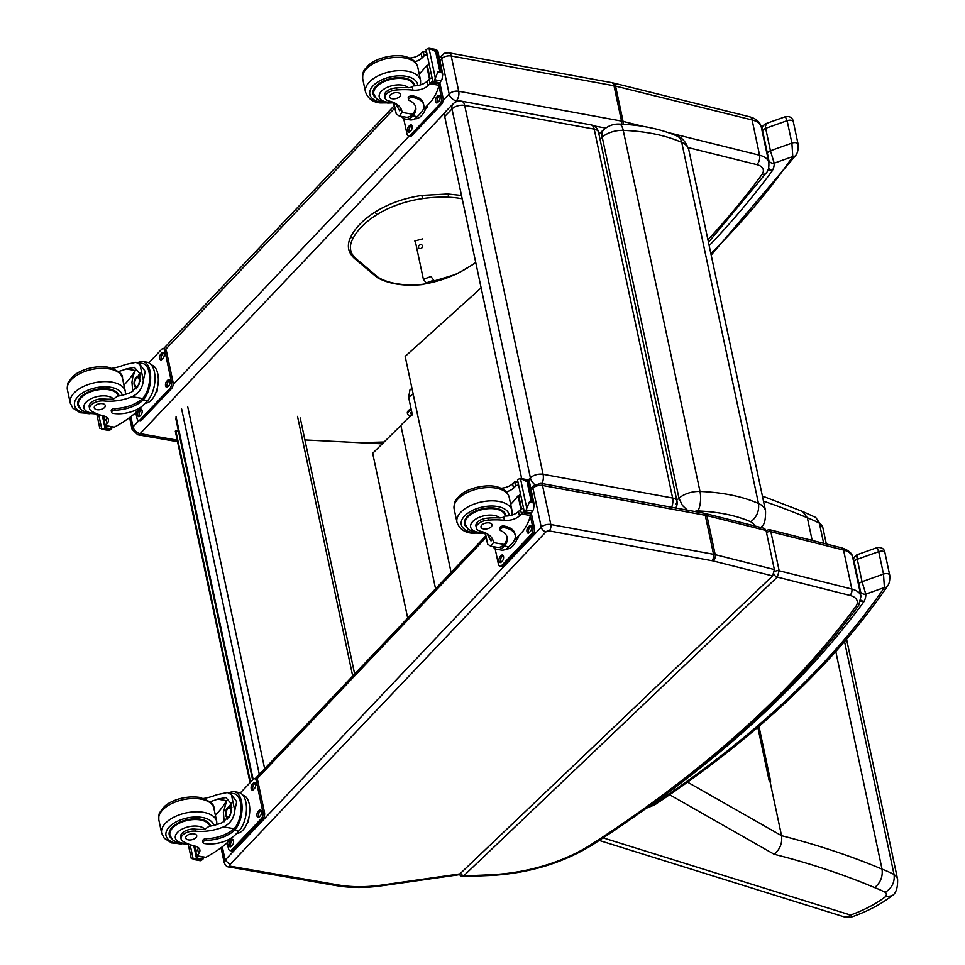 <?xml version="1.0" encoding="UTF-8"?>
<svg xmlns="http://www.w3.org/2000/svg" width="965" height="965" viewBox="0 0 965 965"><rect width="100%" height="100%" fill="white"/><g stroke="black" fill="none" stroke-linecap="round" stroke-linejoin="round"><path stroke-width="1.45" d="M599.241 840.455L843.868 916.75A14.065 8.745 -72.7 0 0 850.539 915.037L603.173 837.885M843.868 916.75A14.065 14.065 0 0 0 852.783 916.569A14.065 2.967 -109.7 0 1 850.539 915.037A90.119 47.309 -12 0 0 885.146 896.919L891.962 895.773C895.966 893.481 897.836 887.981 897.595 879.272A22.388 11.749 168 0 0 894.048 874.531A161.674 84.872 168 0 0 882.034 869.127A811.939 426.228 168 0 0 781.541 835.69L687.575 782.181M411.971 388.376L409.968 389.872L408.629 397.291L412.357 414.854A89.13 46.79 168 0 0 400.861 425.456L372.683 453.297L407.713 618.095M757.802 727.308L769.129 780.589L769.925 781.047A811.939 426.228 -12 0 1 770.625 781.216L758.948 726.319M769.925 781.047L781.541 835.69C782.458 843.241 779.985 849.441 774.147 854.266A797.874 418.846 -12 0 1 874.616 887.595C880.49 882.794 882.963 876.642 882.034 869.127L835.799 651.58M874.616 887.595A147.609 77.489 -12 0 1 885.267 892.336C891.998 887.957 894.929 882.022 894.048 874.531L844.544 641.641M763.484 501.137A811.939 426.228 -12 0 1 807.355 517.795L802.615 511.462L815.739 517.457L819.369 523.187L823.652 543.307M435.565 588.759L400.861 425.456M815.739 517.457L822.916 527.939A22.388 11.749 -12 0 0 819.369 523.187A161.674 84.872 -12 0 0 807.355 517.795L812.168 540.412M411.295 409.872A6.236 3.269 168 0 0 407.544 413.889A6.236 3.269 168 0 0 409.256 415.589A6.236 3.269 168 0 0 409.329 415.613M410.873 416.012A6.092 3.197 -12 0 1 409.389 415.638A6.092 3.197 -12 0 1 411.343 410.077M407.507 413.454A6.236 3.269 -12 0 1 407.363 413.056A6.236 3.269 -12 0 1 408.243 410.8A6.236 3.269 -12 0 1 411.126 409.039M411.09 408.87A5.645 2.967 168 0 0 408.629 410.402A5.645 2.967 168 0 0 408.448 410.595M760.818 527.469A14.065 10.338 -144 0 0 762.048 526.142L762.048 526.142C764.509 524.538 765.679 519.447 765.547 510.859A28.287 14.849 168 0 0 758.478 503.465C759.395 510.968 756.813 517.083 750.734 521.788A14.222 7.467 -12 0 1 754.196 527.517M677.08 136.065A14.065 9.698 114 0 1 677.165 136.101A14.065 9.698 114 0 1 681.724 142.362L758.478 503.465C742.157 496.372 722.652 492.367 699.987 491.45A18.697 9.819 168 0 0 678.974 498.242L682.4 505.407L687.309 510.135M694.667 511.486A4.632 2.425 -12 0 1 697.9 510.943A14.065 5.175 92.1 0 0 699.987 491.45L623.233 130.359A14.065 5.175 -87.9 0 0 619.192 124.075C613.788 123.822 608.734 125.583 604.018 129.382A14.065 8.878 47.9 0 0 604.018 129.382A14.065 8.878 47.9 0 0 602.22 137.139A18.697 9.819 -12 0 1 623.233 130.359C645.899 131.264 665.404 135.269 681.724 142.362A28.287 14.849 -12 0 1 688.793 149.768L765.547 510.859M619.192 124.075A14.065 5.175 -87.9 0 0 619.18 124.075C641.206 124.895 660.53 128.9 677.165 136.101A14.065 9.698 114 0 1 677.189 136.113C682.171 137.525 686.031 142.072 688.793 149.768M451.089 572.414L405.167 356.399L481.137 287.896M382.261 443.828L304.904 439.931M178.392 430.752L175.304 431.162L250.044 782.712M250.526 782.193L175.763 430.523M671.64 507.264A9.373 4.921 -79.6 0 0 672.629 498.024A9.373 4.921 -12 0 1 676.948 501.064L598.529 132.157A9.373 4.921 168 0 0 594.211 129.117A9.373 4.921 -79.6 0 0 591.05 124.883L461.511 101.18A9.373 4.921 100.4 0 1 464.684 105.414A9.373 4.921 168 0 0 451.982 108.961L530.388 477.868A9.373 4.921 -12 0 1 543.09 474.31A9.373 4.921 100.4 0 1 542.113 483.562M675.705 508.012A9.373 9.373 0 0 0 676.948 501.064L676.948 501.064A9.373 4.921 -12 0 1 675.621 504.454M528.374 479.943L530.388 477.868A9.373 6.285 44.2 0 0 534.743 484.599M461.511 101.18A9.373 9.373 0 0 0 453.104 103.87A9.373 6.285 44.2 0 0 451.982 108.961L444.696 116.451L521.691 478.664M453.104 103.87L445.818 111.349A9.373 6.285 44.2 0 0 444.696 116.451M415.215 240.852L423.382 279.247L430.945 276.569L433.768 280.236L426.204 282.914L423.382 279.247M420.909 248.512A2.195 1.809 142.4 0 1 419.413 245.243A2.195 1.809 142.4 0 1 422.26 245.339A2.195 1.809 142.4 0 1 420.909 248.512M369.269 443.176L369.535 442.392L365.385 442.983M177.21 440.149L140.13 433.647C136.451 432.742 134.087 430.474 133.049 426.856A7.032 3.691 168 0 0 132.096 429.341L129.6 417.568M222.312 846.812L225.135 860.092L229.923 864.676A2.34 1.23 168 0 0 230.707 866.268L338.04 884.929A89.094 46.766 168 0 0 381.73 885.086L381.561 885.822L458.134 874.881L459.883 873.916L772.603 575.924L774.364 569.555L766.065 530.509L764.521 528.41L703.666 513.127A4.692 2.461 -79.6 0 1 705.246 515.25A23.45 12.304 -12 0 1 706.899 515.612A4.692 2.726 -75.9 0 0 705.294 513.489M460.607 873.228A3.522 2.28 46.4 0 0 463.755 875.81L777.283 577.094A3.522 2.28 -133.6 0 1 773.894 573.934M849.912 595.405A18.757 9.843 -12 0 1 855.714 606.635A4.692 3.438 36.4 0 0 858.669 605.513L860.985 596.322A23.45 12.304 168 0 0 851.842 589.072L779.165 570.761L770.866 531.727L843.543 550.038L851.842 589.072A4.692 2.726 -75.9 0 1 849.912 595.405L777.283 577.094L779.165 570.761A3.522 1.846 168 0 0 774.437 571.775M766.487 532.499A3.522 1.846 168 0 1 770.866 531.727L769.189 529.58M459.207 874.447L461.439 876.389L463.755 875.81A583.234 306.17 -12 0 0 493.489 874.604A4.692 1.134 86.8 0 1 492.91 875.388C530.702 872.83 564.103 862.517 593.101 844.435C706.633 770.963 795.148 691.314 858.669 605.513M112.254 368.268A32.689 17.165 168 0 0 125.233 364.565L135.969 362.321L139.985 364.553L145.281 371.513L143.339 380.306L139.985 364.553M143.339 380.306C142.579 388.051 138.815 393.515 132.06 396.699A32.689 17.165 -12 0 1 104.148 400.97L103.713 398.943A10.338 5.428 -12 0 0 93.424 400.982A10.338 5.428 -12 0 0 89.214 406.723L89.636 408.762A10.338 5.428 -12 0 1 93.858 403.008A10.338 5.428 -12 0 1 104.148 400.97M95.704 413.297A15.754 8.275 -12 0 1 84.968 403.575A15.754 8.275 -12 0 1 107.308 396.157A15.754 8.275 -12 0 1 113.496 399.028L117.621 396.12A32.689 17.165 168 0 0 131.131 392.333L138.948 384.625L140.082 373.877L134.412 367.375L126.162 368.944A32.689 17.165 168 0 1 118.333 371.537M147.368 400.945A21.266 10.989 -80.1 0 0 155.027 378.22A21.266 10.989 -80.1 0 0 147.247 362.273L142.88 361.513A21.266 10.989 99.9 0 1 150.649 376.688A21.266 10.989 99.9 0 1 143.809 399.269L143.459 397.616L142.603 398.533A26.574 13.956 -12 0 1 114.811 408.497A2.943 1.544 -12 0 0 111.24 410.74L111.59 412.381A2.943 1.544 168 0 0 112.977 413.334A23.015 12.087 168 0 0 144.062 404.419L147.368 400.945L142.953 400.173L143.809 399.269M137.983 362.671A21.266 10.989 99.9 0 1 142.88 361.513M140.721 407.254L134.823 413.466A99.684 52.327 -12 0 1 114.353 427.133L104.895 425.987L104.051 422.055A2.207 1.158 168 0 1 104.353 421.271A66.452 34.885 168 0 0 106.21 419.196A12.062 6.333 168 0 0 107.199 417.652M89.636 408.762A10.338 5.428 -12 0 0 91.784 411.247A51.688 27.141 -12 0 0 103.569 415.903A12.062 6.333 -12 0 1 108.418 419.679A12.062 6.333 -12 0 1 107.139 423.563A66.452 34.885 -12 0 1 105.354 425.577A2.34 1.255 97.9 0 1 105.282 425.637L104.353 421.271M111.361 427.121L111.445 429.051A7.901 4.149 168 0 0 110.468 429.751L108.514 430.474L99.805 428.267L96.79 414.094M135.969 362.321L142.543 363.455A19.3 9.976 99.9 0 1 149.587 377.158A19.3 9.976 99.9 0 1 143.459 397.616M142.953 400.173A26.574 13.956 168 0 1 115.161 410.137A2.943 1.544 168 0 0 111.59 412.381M123.93 385.083A126.005 66.151 168 0 0 135.233 370.512L126.162 368.944M132.736 391.549L131.964 382.2L132.82 376.893L135.233 370.512M136.125 388.931A14.053 7.262 99.9 0 1 136.017 387.484M137.886 376.676A14.053 7.262 99.9 0 1 139.865 372.997M110.468 429.751L104.558 428.725L101.844 429.316L98.683 414.48M157.995 374.951L158.32 378.714M157.428 387.532L156.993 391.826L155.594 393.298M156.993 391.826L156.221 391.694M104.558 428.725A7.901 4.149 168 0 0 104.98 427.929L102.362 415.601M111.699 428.677L104.98 427.929M151.457 365.011A19.3 9.976 99.9 0 1 158.332 379.631A19.3 9.976 99.9 0 1 151.384 400.065A19.3 9.976 99.9 0 1 145.329 403.081M148.839 362.804L161.625 349.33A4.692 2.425 99.9 0 1 163.254 348.618L164.846 348.884A4.692 2.425 99.9 0 1 166.414 351.007L173.061 382.237A4.692 2.425 99.9 0 1 171.505 388.642L141.771 419.956A4.692 2.425 99.9 0 1 140.142 420.668L138.562 420.39A4.692 2.425 99.9 0 1 136.982 418.279L135.751 412.489M163.254 348.618A4.692 2.425 99.9 0 1 164.834 350.729L171.468 381.959A4.692 2.425 99.9 0 1 169.924 388.364L140.19 419.679A4.692 2.425 99.9 0 1 138.562 420.39M166.619 381.392L167.814 380.138A3.221 1.665 99.9 0 1 168.935 379.643A3.221 1.665 99.9 0 1 170.117 382.068A3.221 1.665 99.9 0 1 168.947 385.505L167.765 386.76A3.221 1.665 99.9 0 1 166.643 387.255A3.221 1.665 99.9 0 1 165.461 384.842A3.221 1.665 99.9 0 1 166.619 381.392L168.2 381.67L169.394 380.415A3.221 1.665 99.9 0 1 169.659 380.174M160.817 354.071L161.999 352.816A3.221 1.665 99.9 0 1 163.121 352.322A3.221 1.665 99.9 0 1 164.303 354.734A3.221 1.665 99.9 0 1 163.145 358.184L161.951 359.438A3.221 1.665 99.9 0 1 160.829 359.921A3.221 1.665 99.9 0 1 159.647 357.508A3.221 1.665 99.9 0 1 160.817 354.071L162.397 354.336L163.58 353.094A3.221 1.665 99.9 0 1 163.845 352.852M138.671 410.825L139.865 409.57A3.221 1.665 99.9 0 1 140.987 409.076A3.221 1.665 99.9 0 1 142.169 411.5A3.221 1.665 99.9 0 1 140.999 414.938L139.816 416.192A3.221 1.665 99.9 0 1 138.695 416.687A3.221 1.665 99.9 0 1 137.513 414.274A3.221 1.665 99.9 0 1 138.671 410.825L140.251 411.102L141.445 409.848A3.221 1.665 99.9 0 1 141.71 409.606M167.5 387.001A3.221 1.665 99.9 0 1 168.2 381.67M161.686 359.668A3.221 1.665 99.9 0 1 162.397 354.336M139.551 416.434A3.221 1.665 99.9 0 1 140.251 411.102M138.984 378.702A4.427 2.292 -80.1 0 0 137.85 377.737A4.427 2.292 -80.1 0 0 136.306 378.413A4.427 2.292 -80.1 0 0 134.714 383.141A4.427 2.292 -80.1 0 0 136.33 386.458A4.427 2.292 -80.1 0 0 137.73 385.94M135.932 378.051A4.801 2.473 -80.1 0 0 134.34 384.589A4.801 2.473 -80.1 0 0 137.597 386.072A4.801 2.473 -80.1 0 0 138.912 378.533A4.801 2.473 -80.1 0 0 135.932 378.051M135.872 377.785A5.127 2.654 -80.1 0 0 134.509 385.795A5.127 2.654 -80.1 0 0 138.116 385.783A5.127 2.654 -80.1 0 0 139.298 378.98A5.127 2.654 -80.1 0 0 135.908 377.749A5.127 2.654 -80.1 0 0 135.872 377.785M140.034 381.175A5.488 2.835 -80.1 0 0 138.031 376.688A5.488 2.835 -80.1 0 0 136.149 377.496A5.488 2.835 -80.1 0 0 136.125 377.532A5.488 2.835 -80.1 0 0 136.029 377.629M134.581 385.952A5.488 2.835 -80.1 0 0 134.654 386.121A5.488 2.835 -80.1 0 0 136.149 387.508A5.488 2.835 -80.1 0 0 137.585 387.098M119.045 395.879A21.097 11.073 168 0 0 109.117 389.028A21.097 11.073 168 0 0 87.2 392.526A21.097 11.073 168 0 0 77.767 404.685A21.097 11.073 168 0 0 79.926 408.243M113.496 399.028A32.689 17.165 -12 0 1 103.713 398.943M96.91 409.691A5.621 2.955 168 0 0 102.76 408.762A5.621 2.955 168 0 0 105.269 405.517A5.621 2.955 168 0 0 99.154 403.792A5.621 2.955 168 0 0 94.256 407.857A5.621 2.955 168 0 0 96.91 409.691M384.939 97.803L384.504 95.764A10.338 5.428 -12 0 1 396.47 87.912L396.905 89.95A10.338 5.428 -12 0 0 384.939 97.803A10.338 5.428 -12 0 0 389.016 100.999A32.689 17.165 -12 0 1 401.874 111.144A32.689 17.165 -12 0 1 402.055 112.398L399.353 116.041L396.265 113.967L393.515 102.941M393.901 102.881L396.265 113.967M401.126 108.973L399.594 110.746L395.626 103.557M415.529 106.512A26.574 13.956 -12 0 1 412.598 114.232L411.802 115.04L412.151 116.693A21.266 10.989 99.9 0 1 405.577 119.117L409.944 119.877A21.266 10.989 -80.1 0 0 417.35 116.632L420.656 113.158A23.015 12.087 168 0 0 423.756 104.992A23.015 12.087 168 0 0 412.923 97.489A2.943 1.544 168 0 0 409.86 97.972A2.943 1.544 168 0 0 408.545 99.672A2.943 1.544 168 0 0 409.269 100.432A26.574 13.956 168 0 1 415.746 107.32A26.574 13.956 168 0 1 412.948 115.872L417.35 116.632M412.151 116.693L412.948 115.872M405.577 119.117A21.266 10.989 99.9 0 1 401.368 116.391M439.027 83.967L438.979 85.294A99.684 52.327 -12 0 1 431.355 101.204L422.875 110.131M409.486 58.057A12.062 6.333 168 0 0 421.162 53.57A66.452 34.885 168 0 0 423.14 51.591A2.34 1.17 101.8 0 1 423.213 51.531L426.156 51.615M426.88 55.005A2.207 1.158 -12 0 0 424.142 55.898L423.213 51.531L426.614 52.617M426.072 49.685A7.901 4.149 -12 0 0 427.061 48.986L429.003 48.262L435.71 49.42L437.615 50.892L435.601 51.483L429.003 48.262L435.348 78.129L434.021 81.784A7.901 4.149 -12 0 1 433.044 82.471L426.072 49.685L433.044 82.471M432.79 82.857L439.509 83.605A7.901 4.149 -12 0 1 439.931 82.809L442.03 79.287L442.766 74.257L437.712 50.47L433.213 50.132M436.482 51.627L440.535 70.686L442.766 74.257M435.348 78.129L437.857 71.965L440.535 70.686M411.802 115.04A19.3 9.976 99.9 0 1 405.915 117.175L399.353 116.041M408.545 99.672L408.195 98.032A2.943 1.544 -12 0 1 409.51 96.331A2.943 1.544 -12 0 1 412.574 95.849A23.015 12.087 -12 0 1 423.406 103.352L423.756 104.992M427.604 65.741L426.627 65.56L429.485 78.985M428.713 63.63A89.359 46.911 -12 0 1 427.423 66.066L430.101 78.672M424.142 55.898A66.452 34.885 -12 0 1 422.091 57.936A12.062 6.333 -12 0 1 414.829 61.7M426.627 65.56A126.005 66.151 -12 0 1 419.232 74.112M427.181 105.607L426.988 107.513L425.589 108.985M426.988 107.513L426.216 107.38M396.905 89.95A51.688 27.141 -12 0 1 412.948 90.131A12.062 6.333 -12 0 0 427.99 85.704A66.452 34.885 -12 0 0 429.98 83.738A2.34 1.255 98.1 0 0 430.04 83.653L432.622 80.855M431.85 78.394A2.207 1.158 -12 0 0 429.111 79.287A66.452 34.885 -12 0 1 427.061 81.325A12.062 6.333 -12 0 1 413.31 85.849L412.296 87.067L412.948 90.131M426.614 106.198A19.3 9.976 99.9 0 1 414.841 118.731M439.859 82.918L443.044 97.923A4.692 2.425 99.9 0 1 441.5 104.329L411.766 135.643A4.692 2.425 99.9 0 1 410.125 136.367L408.545 136.089A4.692 2.425 99.9 0 1 406.977 133.966L403.672 118.43M438.906 85.608L441.463 97.646A4.692 2.425 99.9 0 1 439.919 104.063L410.185 135.365A4.692 2.425 99.9 0 1 408.545 136.089M410.994 130.637L409.799 131.891A3.221 1.665 99.9 0 1 408.678 132.374A3.221 1.665 99.9 0 1 407.507 129.961A3.221 1.665 99.9 0 1 408.665 126.524L409.848 125.269A3.221 1.665 99.9 0 1 410.969 124.775A3.221 1.665 99.9 0 1 412.151 127.187A3.221 1.665 99.9 0 1 410.994 130.637M438.942 101.204L437.76 102.459A3.221 1.665 99.9 0 1 436.626 102.941A3.221 1.665 99.9 0 1 435.456 100.529A3.221 1.665 99.9 0 1 436.614 97.091L437.808 95.837A3.221 1.665 99.9 0 1 438.93 95.342A3.221 1.665 99.9 0 1 440.1 97.755A3.221 1.665 99.9 0 1 438.942 101.204M409.546 132.121A3.221 1.665 99.9 0 1 410.246 126.789L411.44 125.547A3.221 1.665 99.9 0 1 411.693 125.305M437.495 102.688A3.221 1.665 99.9 0 1 438.194 97.356L439.389 96.114A3.221 1.665 99.9 0 1 439.654 95.873M375.228 97.284A21.097 11.073 -12 0 1 373.069 93.726A21.097 11.073 -12 0 1 391.404 78.503A21.097 11.073 -12 0 1 414.347 84.956A21.097 11.073 -12 0 1 414.468 85.861M396.47 87.912A51.688 27.141 -12 0 1 408.485 87.743L412.296 87.067M397.918 92.724A5.621 2.955 168 0 0 392.08 93.653A5.621 2.955 168 0 0 389.558 96.898A5.621 2.955 168 0 0 395.686 98.611A5.621 2.955 168 0 0 400.572 94.558A5.621 2.955 168 0 0 397.918 92.724M203.699 798.465A32.689 17.165 168 0 0 216.679 794.762L227.414 792.506L231.431 794.738L236.715 801.71L234.772 810.491L231.431 794.738M234.772 810.491C234.013 818.236 230.261 823.712 223.506 826.896A32.689 17.165 -12 0 1 195.593 831.167L195.159 829.128A10.338 5.428 -12 0 0 184.87 831.179A10.338 5.428 -12 0 0 180.648 836.92L181.082 838.947A10.338 5.428 -12 0 1 185.304 833.205A10.338 5.428 -12 0 1 195.593 831.167M187.15 843.494A15.754 8.275 -12 0 1 176.402 833.772A15.754 8.275 -12 0 1 198.754 826.354A15.754 8.275 -12 0 1 204.942 829.212L209.055 826.317A32.689 17.165 168 0 0 222.577 822.518L230.382 814.822L231.516 804.074L225.858 797.573L217.608 799.129A32.689 17.165 168 0 1 209.779 801.734M238.801 831.13A21.266 10.989 -80.1 0 0 246.473 808.417A21.266 10.989 -80.1 0 0 238.681 792.47L234.314 791.71A21.266 10.989 99.9 0 1 242.094 806.885A21.266 10.989 99.9 0 1 235.255 829.454L234.905 827.813L234.049 828.73A26.574 13.956 -12 0 1 206.257 838.682A2.943 1.544 -12 0 0 202.686 840.925L203.036 842.566A2.943 1.544 168 0 0 204.423 843.531A23.015 12.087 168 0 0 235.508 834.604L238.801 831.13L234.399 830.37L235.255 829.454M229.429 792.856A21.266 10.989 99.9 0 1 234.314 791.71M232.155 837.439L226.256 843.651A99.684 52.327 -12 0 1 205.798 857.33L196.329 856.184L195.497 852.252A2.207 1.158 168 0 1 195.798 851.468A66.452 34.885 168 0 0 197.656 849.393A12.062 6.333 168 0 0 198.645 847.837M181.082 838.947A10.338 5.428 -12 0 0 183.217 841.444A51.688 27.141 -12 0 0 195.014 846.1A12.062 6.333 -12 0 1 199.864 849.863A12.062 6.333 -12 0 1 198.585 853.76A66.452 34.885 -12 0 1 196.788 855.762A2.34 1.255 97.9 0 1 196.727 855.834L195.798 851.468M202.807 857.306L202.891 859.248A7.901 4.149 168 0 0 201.902 859.936L199.948 860.671L191.251 858.452L188.235 844.291M227.414 792.506L233.976 793.652A19.3 9.976 99.9 0 1 241.033 807.343A19.3 9.976 99.9 0 1 234.905 827.813M234.399 830.37A26.574 13.956 168 0 1 206.607 840.322A2.943 1.544 168 0 0 203.036 842.566M215.376 815.268A126.005 66.151 168 0 0 226.666 800.709L217.608 799.129M224.182 821.746L223.398 812.385L226.666 800.709M227.559 819.116A14.053 7.262 99.9 0 1 227.451 817.669M229.332 806.861A14.053 7.262 99.9 0 1 231.298 803.182M201.902 859.936L196.004 858.91L193.277 859.513L190.129 844.677M249.428 805.148L249.766 808.899M248.874 817.729L248.427 822.023L247.04 823.495M248.427 822.023L247.667 821.891M196.004 858.91A7.901 4.149 168 0 0 196.426 858.126L193.808 845.798M203.133 858.874L196.426 858.126M242.903 795.208A19.3 9.976 99.9 0 1 249.778 809.816A19.3 9.976 99.9 0 1 242.818 830.25A19.3 9.976 99.9 0 1 236.775 833.278M240.273 792.989L253.071 779.527A4.692 2.425 99.9 0 1 254.7 778.803L256.28 779.081A4.692 2.425 99.9 0 1 257.86 781.192L264.494 812.421A4.692 2.425 99.9 0 1 262.95 818.839L233.216 850.141A4.692 2.425 99.9 0 1 231.576 850.865L229.996 850.587A4.692 2.425 99.9 0 1 228.428 848.476L227.185 842.674M254.7 778.803A4.692 2.425 99.9 0 1 256.28 780.926L262.914 812.156A4.692 2.425 99.9 0 1 261.37 818.561L231.636 849.875A4.692 2.425 99.9 0 1 229.996 850.587M258.065 811.589L259.247 810.335A3.221 1.665 99.9 0 1 260.381 809.84A3.221 1.665 99.9 0 1 261.551 812.253A3.221 1.665 99.9 0 1 260.393 815.702L259.199 816.957A3.221 1.665 99.9 0 1 258.077 817.452A3.221 1.665 99.9 0 1 256.907 815.027A3.221 1.665 99.9 0 1 258.065 811.589L259.645 811.867L260.84 810.612A3.221 1.665 99.9 0 1 261.093 810.371M252.251 784.255L253.445 783.013A3.221 1.665 99.9 0 1 254.567 782.519A3.221 1.665 99.9 0 1 255.749 784.931A3.221 1.665 99.9 0 1 254.579 788.381L253.397 789.623A3.221 1.665 99.9 0 1 252.275 790.118A3.221 1.665 99.9 0 1 251.093 787.705A3.221 1.665 99.9 0 1 252.251 784.255L253.831 784.533L255.025 783.278A3.221 1.665 99.9 0 1 255.291 783.049M230.116 841.022L231.298 839.767A3.221 1.665 99.9 0 1 232.42 839.273A3.221 1.665 99.9 0 1 233.602 841.685A3.221 1.665 99.9 0 1 232.444 845.135L231.25 846.389A3.221 1.665 99.9 0 1 230.128 846.884A3.221 1.665 99.9 0 1 228.946 844.459A3.221 1.665 99.9 0 1 230.116 841.022L231.697 841.299L232.879 840.045A3.221 1.665 99.9 0 1 233.144 839.803M258.946 817.186A3.221 1.665 99.9 0 1 259.645 811.867M253.132 789.865A3.221 1.665 99.9 0 1 253.831 784.533M230.985 846.619A3.221 1.665 99.9 0 1 231.697 841.299M230.43 808.899A4.427 2.292 -80.1 0 0 229.296 807.934A4.427 2.292 -80.1 0 0 227.752 808.61A4.427 2.292 -80.1 0 0 226.16 813.338A4.427 2.292 -80.1 0 0 227.776 816.655A4.427 2.292 -80.1 0 0 229.163 816.125M227.378 808.248A4.801 2.473 -80.1 0 0 225.786 814.774A4.801 2.473 -80.1 0 0 229.043 816.257A4.801 2.473 -80.1 0 0 230.358 808.73A4.801 2.473 -80.1 0 0 227.378 808.248M227.318 807.97A5.127 2.654 -80.1 0 0 225.943 815.992A5.127 2.654 -80.1 0 0 229.561 815.98A5.127 2.654 -80.1 0 0 230.744 809.177A5.127 2.654 -80.1 0 0 227.342 807.946A5.127 2.654 -80.1 0 0 227.318 807.97L227.595 807.693A5.488 2.835 -80.1 0 0 227.559 807.717A5.488 2.835 -80.1 0 0 227.475 807.826M226.027 816.149A5.488 2.835 -80.1 0 0 226.1 816.318A5.488 2.835 -80.1 0 0 227.595 817.705A5.488 2.835 -80.1 0 0 229.031 817.295M231.479 811.372A5.488 2.835 -80.1 0 0 229.477 806.885A5.488 2.835 -80.1 0 0 227.595 807.693M210.479 826.064A21.097 11.073 168 0 0 200.551 819.225A21.097 11.073 168 0 0 178.634 822.723A21.097 11.073 168 0 0 169.213 834.882A21.097 11.073 168 0 0 171.36 838.44M204.942 829.212A32.689 17.165 -12 0 1 195.159 829.128M188.356 839.888A5.621 2.955 168 0 0 194.194 838.947A5.621 2.955 168 0 0 196.715 835.714A5.621 2.955 168 0 0 190.588 833.989A5.621 2.955 168 0 0 185.702 838.054A5.621 2.955 168 0 0 188.356 839.888M476.384 527.988L475.95 525.961A10.338 5.428 -12 0 1 487.916 518.109L488.338 520.135A10.338 5.428 -12 0 0 476.384 527.988A10.338 5.428 -12 0 0 480.449 531.196A32.689 17.165 -12 0 1 493.32 541.329A32.689 17.165 -12 0 1 493.501 542.583L490.787 546.226L487.699 544.163L484.961 533.138M485.347 533.078L487.699 544.163M492.56 539.17L491.04 540.943L487.072 533.742M506.963 536.697A26.574 13.956 -12 0 1 504.044 544.417L503.248 545.237L503.597 546.878A21.266 10.989 99.9 0 1 497.023 549.314L501.39 550.074A21.266 10.989 -80.1 0 0 508.796 546.829L512.101 543.343A23.015 12.087 168 0 0 515.201 535.189A23.015 12.087 168 0 0 504.357 527.674A2.943 1.544 168 0 0 501.305 528.169A2.943 1.544 168 0 0 499.991 529.869A2.943 1.544 168 0 0 500.702 530.629A26.574 13.956 168 0 1 507.192 537.505A26.574 13.956 168 0 1 504.393 546.057L508.796 546.829M503.597 546.878L504.393 546.057M497.023 549.314A21.266 10.989 99.9 0 1 492.801 546.588M530.461 514.164L530.424 515.491A99.684 52.327 -12 0 1 522.789 531.401L514.321 540.316M500.931 488.254A12.062 6.333 168 0 0 512.596 483.767A66.452 34.885 168 0 0 514.586 481.788A2.34 1.17 101.8 0 1 514.659 481.716L517.602 481.812M518.314 485.202A2.207 1.158 -12 0 0 515.587 486.095L514.659 481.716L518.06 482.814M517.517 479.882A7.901 4.149 -12 0 0 518.495 479.183L520.437 478.447L527.143 479.617L529.061 481.089L527.047 481.668L520.437 478.447L526.794 508.314L525.467 511.981A7.901 4.149 -12 0 1 524.49 512.668L517.517 479.882L524.49 512.668M524.236 513.042L530.943 513.79A7.901 4.149 -12 0 1 531.377 513.006L533.464 509.484L534.212 504.454L529.158 480.667L524.658 480.329M527.915 481.825L531.968 500.883L534.212 504.454M526.794 508.314L529.303 502.162L531.968 500.883M503.248 545.237A19.3 9.976 99.9 0 1 497.361 547.372L490.787 546.226M499.991 529.869L499.641 528.229A2.943 1.544 -12 0 1 500.956 526.528A2.943 1.544 -12 0 1 504.019 526.046A23.015 12.087 -12 0 1 514.852 533.548L515.201 535.189M519.049 495.926L518.072 495.757L520.919 509.182M520.147 493.827A89.359 46.911 -12 0 1 518.856 496.251L521.534 508.869M515.587 486.095A66.452 34.885 -12 0 1 513.525 488.133A12.062 6.333 -12 0 1 506.263 491.885M518.072 495.757A126.005 66.151 -12 0 1 510.678 504.309M518.615 535.792L518.422 537.71L517.023 539.182M518.422 537.71L517.65 537.577M488.338 520.135A51.688 27.141 -12 0 1 504.393 520.316A12.062 6.333 -12 0 0 519.435 515.901A66.452 34.885 -12 0 0 521.414 513.923A2.34 1.255 98.1 0 0 521.486 513.85L524.055 511.04M523.295 508.591A2.207 1.158 -12 0 0 520.557 509.484A66.452 34.885 -12 0 1 518.507 511.522A12.062 6.333 -12 0 1 504.743 516.046L503.742 517.264L504.393 520.316M518.06 536.383A19.3 9.976 99.9 0 1 506.287 548.916M531.293 513.115L534.489 528.12A4.692 2.425 99.9 0 1 532.933 534.526L503.199 565.84A4.692 2.425 99.9 0 1 501.571 566.552L499.991 566.274A4.692 2.425 99.9 0 1 498.41 564.163L495.105 548.615M530.34 515.805L532.909 527.843A4.692 2.425 99.9 0 1 531.353 534.248L501.619 565.562A4.692 2.425 99.9 0 1 499.991 566.274M502.439 560.822L501.245 562.076A3.221 1.665 99.9 0 1 500.123 562.571A3.221 1.665 99.9 0 1 498.941 560.158A3.221 1.665 99.9 0 1 500.099 556.708L501.293 555.454A3.221 1.665 99.9 0 1 502.415 554.971A3.221 1.665 99.9 0 1 503.597 557.384A3.221 1.665 99.9 0 1 502.439 560.822M530.388 531.389L529.194 532.644A3.221 1.665 99.9 0 1 528.072 533.138A3.221 1.665 99.9 0 1 526.89 530.726A3.221 1.665 99.9 0 1 528.06 527.276L529.242 526.021A3.221 1.665 99.9 0 1 530.364 525.539A3.221 1.665 99.9 0 1 531.546 527.952A3.221 1.665 99.9 0 1 530.388 531.389M500.98 562.318A3.221 1.665 99.9 0 1 501.679 556.986L502.874 555.731A3.221 1.665 99.9 0 1 503.139 555.502M528.929 532.885A3.221 1.665 99.9 0 1 529.64 527.553L530.822 526.299A3.221 1.665 99.9 0 1 531.088 526.07M466.662 527.469A21.097 11.073 -12 0 1 464.515 523.923A21.097 11.073 -12 0 1 482.85 508.7A21.097 11.073 -12 0 1 505.793 515.141A21.097 11.073 -12 0 1 505.913 516.058M487.916 518.109A51.688 27.141 -12 0 1 499.918 517.94L503.742 517.264M489.364 522.909A5.621 2.955 168 0 0 483.513 523.85A5.621 2.955 168 0 0 481.004 527.095A5.621 2.955 168 0 0 487.12 528.808A5.621 2.955 168 0 0 492.005 524.755A5.621 2.955 168 0 0 489.364 522.909M356.338 260.007L356.399 260.055C348.027 253.65 346.206 245.798 350.958 236.509L352.816 238.813A49.131 25.79 -12 0 0 357.762 260.116L355.952 259.344M415.855 243.856L414.841 240.973L422.754 238.862M768.104 169.659L772.205 170.889L768.61 168.224M785.353 116.693L787.126 120.673L791.903 143.109L792.784 156.547A4.692 3.498 34.5 0 0 795.823 155.293A4.692 3.498 34.5 0 0 795.86 155.244M709.178 245.677A1130.051 593.222 168 0 0 772.205 170.889A39.734 20.856 168 0 0 774.183 163.169A4.692 3.981 176.3 0 1 768.743 160.045A35.054 18.395 -12 0 1 768.695 161.903M710.855 253.566A996.423 523.066 -12 0 0 792.784 156.547L774.183 163.169L770.444 150.757A4.692 2.461 168 0 0 767.489 153.821A4.692 2.461 168 0 0 767.513 153.93L768.743 160.045M762.241 129.25A4.692 3.981 -3.7 0 0 762.241 129.31A4.692 3.981 -3.7 0 0 762.314 129.792L762.712 131.373A4.692 2.461 168 0 0 762.736 131.481L767.465 153.712M762.266 131.65A35.054 18.395 168 0 0 762.314 129.792L762.736 131.481M762.133 131.059L762.241 129.31C761.481 127.754 762.495 125.933 765.305 123.834L785.377 116.681C790.058 116.041 792.711 117.742 793.339 121.783L793.339 121.783A4.692 2.461 -12 0 0 787.126 120.673L765.667 128.309C764.871 123.785 765.016 122.712 766.101 125.1M860.792 601.279L863.82 601.87L861.033 600.242M646.84 807.91L648.335 806.837M876.956 547.662L878.729 551.642L883.506 574.091L884.386 587.516A4.692 3.498 34.5 0 0 887.426 586.262A4.692 3.498 34.5 0 0 887.462 586.213C889.284 583.885 890.044 580.194 889.718 575.2L889.718 575.2A4.692 2.461 -12 0 1 889.73 575.273M652.762 804.87A4.692 1.942 61.7 0 0 654.161 805.1L656.031 803.978A4.692 2.413 -123.7 0 1 654.258 803.978A14.065 7.382 -12 0 1 652.762 804.87A20.156 10.579 -12 0 1 649.131 806.535A1130.051 593.222 168 0 0 863.82 601.87A39.734 20.856 168 0 0 865.798 594.138A4.692 3.981 176.3 0 1 860.346 591.026A35.054 18.395 -12 0 1 860.285 593.029M654.258 803.978A996.423 523.066 -12 0 0 884.386 587.516L865.798 594.138L862.047 581.726A4.692 2.461 168 0 0 859.091 584.802A4.692 2.461 168 0 0 859.115 584.911L860.346 591.026M853.856 562.764A35.054 18.395 168 0 0 853.916 560.774L859.067 584.681M853.723 562.161L853.856 560.279A4.692 3.981 -3.7 0 0 853.856 560.291C853.084 558.735 854.097 556.902 856.908 554.803L876.98 547.65C881.672 547.01 884.326 548.711 884.941 552.752A4.692 2.461 -12 0 1 884.953 552.764A4.692 2.461 -12 0 0 878.729 551.642L857.282 559.278C856.474 554.754 856.618 553.693 857.704 556.081M885.267 892.336A8.311 4.367 -12 0 1 885.146 896.919M669.638 794.762L774.147 854.266M408.629 397.291A89.13 46.79 -12 0 1 413.177 394.034M411.717 411.814A2.992 1.568 168 0 0 411.174 413.937M411.512 415.505L411.09 413.515A2.702 1.411 -12 0 1 411.802 412.248M253.156 779.43L176.064 416.723M181.649 409.015L259.308 774.364M264.663 768.731L187.729 406.808M297.51 416.361L352.707 676.019M697.9 510.943C718.382 511.764 735.993 515.382 750.734 521.788M600.013 139.141L602.22 137.139L678.974 498.242L676.767 500.232M594.211 129.117L672.629 498.024L543.09 474.31L464.684 105.414L594.211 129.117M140.166 433.707A6.936 3.583 99.9 0 1 137.742 434.769L177.536 441.681M384.13 441.994A934.952 490.799 -12 0 1 369.535 442.392M708.467 242.324L766.319 172.819A6.936 5.09 -143.8 0 1 761.952 174.496A1120.763 588.348 -12 0 1 707.936 239.815M766.319 172.819C768.321 170.829 769.153 167.391 768.816 162.506A23.45 12.304 168 0 0 759.588 155.232A6.936 4.017 103.9 0 1 756.765 164.605A16.502 8.661 -12 0 1 761.952 174.496M643.558 126.475L623.076 121.397A6.936 4.017 103.9 0 1 623.197 124.268M687.961 147.548L756.765 164.605M749.708 116.801L613.185 82.966A6.936 4.017 103.9 0 1 615.573 86.102L752.097 119.95A23.45 12.304 -12 0 1 761.325 127.223C760.179 122.133 756.307 118.659 749.708 116.801A6.936 4.017 103.9 0 1 752.097 119.95L759.588 155.232L668.021 132.531M613.185 82.966L611.665 82.628A6.936 3.643 100.4 0 1 614.005 85.764A23.45 12.304 -12 0 1 615.573 86.102L623.076 121.397A23.45 12.304 168 0 0 621.508 121.059A6.936 3.643 100.4 0 1 621.665 124.183M611.665 82.628L448.882 52.846A6.936 3.643 100.4 0 1 451.222 55.97L614.005 85.764L621.508 121.059L458.725 91.265A6.936 3.643 100.4 0 1 456.361 100.734L458.471 101.12M593.909 125.908L605.67 128.055M448.882 52.846C441.62 53.135 444.962 53.895 442.477 54.921A6.936 4.692 43.5 0 0 441.656 58.684A7.032 3.691 -12 0 1 451.222 55.97L458.725 91.265A7.032 3.691 168 0 0 449.159 93.979A6.936 4.692 43.5 0 0 456.24 100.77L456.361 100.734M140.13 433.647L444.962 112.652M454.25 102.857L456.24 100.77M439.859 60.578L441.656 58.684L449.159 93.979L443.128 100.324M409.076 136.174L173.145 384.625M139.093 420.487L133.049 426.856L130.866 416.627M165.642 349.342L394.637 108.201M772.603 575.924L713.268 560.967A18.757 9.843 168 0 0 711.953 560.689L549.218 530.907A2.34 1.23 168 0 0 546.033 531.812L229.923 864.676M381.73 885.086L459.883 873.916M256.594 779.177L485.926 537.686M531.148 490.063L532.945 488.181A4.692 3.172 -136.5 0 1 533.5 485.636L540.931 483.344L703.666 513.127M221.033 847.765L224.182 862.577A7.032 3.691 -12 0 1 225.135 860.092L541.244 527.216L532.945 488.181A7.032 3.691 -12 0 1 542.523 485.467A4.692 2.461 -79.6 0 0 540.931 483.344M546.033 531.812A4.692 3.172 -136.5 0 1 541.244 527.216A7.032 3.691 -12 0 1 550.81 524.502L542.523 485.467L705.246 515.25L713.545 554.284A23.45 12.304 -12 0 1 715.198 554.646L774.364 569.555M713.268 560.967A4.692 2.726 -75.9 0 0 715.198 554.646L706.899 515.612L766.065 530.509M549.218 530.907A4.692 2.461 -79.6 0 0 550.81 524.502L713.545 554.284A4.692 2.461 -79.6 0 1 711.953 560.689M338.04 884.929A4.692 2.425 99.9 0 1 336.399 885.653L229.079 866.992A4.692 2.425 99.9 0 0 230.707 866.268M841.938 547.915A4.692 2.726 104.1 0 1 843.543 550.038A23.45 12.304 -12 0 1 852.686 557.288C852.324 553.379 848.742 550.255 841.938 547.915L769.274 529.604L765.51 530.641M855.714 606.635A1123.019 589.531 -12 0 1 591.388 844.399A117.223 61.543 -12 0 1 493.489 874.604M591.388 844.399A4.692 2.34 57.2 0 0 593.101 844.435M114.353 427.133L105.354 425.577M115.161 410.137L114.811 408.497M109.105 430.487L103.122 429.449M111.349 428.436L111.059 427.061M106.053 427.519L105.764 426.144M104.666 420.945L103.593 415.915M107.139 423.563L106.21 419.196M142.603 398.533L132.06 396.699M164.834 350.729L166.414 351.007M167.814 380.138L169.394 380.415M161.999 352.816L163.58 353.094M139.865 409.57L141.445 409.848M140.19 419.679L141.771 419.956M169.924 388.364L171.505 388.642M171.468 381.959L173.061 382.237M122.253 395.192A24.378 12.798 168 0 0 110.782 387.279A24.378 12.798 168 0 0 76.802 397.93A24.378 12.798 168 0 0 89.974 413.756M125.462 394.335L125.269 391.332A28.13 14.764 168 0 0 112.012 382.152A28.13 14.764 168 0 0 82.797 386.82A28.13 14.764 168 0 0 70.228 403.032L72.821 408.074L80.204 412.743L97.429 414.021M109.19 368.871A28.13 14.764 168 0 0 79.974 373.552A28.13 14.764 168 0 0 67.405 389.751C67.273 385.3 67.659 382.707 68.587 381.971L72.568 376.82C76.874 371.911 91.542 364.939 107.935 367.183C118.273 370.584 123.11 374.203 122.446 378.051A28.13 14.764 168 0 0 109.19 368.871M97.272 413.949L87.079 413.092L81.072 409.643L78.491 404.926A20.446 10.736 -12 0 1 87.622 393.153A20.446 10.736 -12 0 1 108.864 389.751A20.446 10.736 -12 0 1 118.381 396L117.839 393.37M441.114 80.879L435.131 79.842M442.26 72.737L437.857 71.965M435.601 51.483L439.654 70.541M412.574 95.849L412.923 97.489M439.931 82.809L434.021 81.784M421.162 53.57L422.091 57.936M427.061 81.325L427.99 85.704M429.111 79.287L430.04 83.653M438.979 85.294L429.98 83.738M412.598 114.232L402.055 112.398M410.185 135.365L411.766 135.643M409.848 125.269L411.44 125.547M408.665 126.524L410.246 126.789M437.808 95.837L439.389 96.114M436.614 97.091L438.194 97.356M439.919 104.063L441.5 104.329M441.463 97.646L443.044 97.923M385.276 102.797A24.378 12.798 -12 0 1 381.344 102.362A24.378 12.798 -12 0 1 381.778 79.866A24.378 12.798 -12 0 1 417.7 85.547M417.749 67.092C416.494 62.472 413.189 59.239 407.833 57.405C398.859 53.244 376.736 56.706 367.87 65.861C365.168 69.866 362.563 68.756 362.707 78.792A28.13 14.764 -12 0 1 387.158 58.503A28.13 14.764 -12 0 1 417.749 67.092L420.559 80.372A28.13 14.764 -12 0 0 389.981 71.772A28.13 14.764 -12 0 0 365.53 92.061C368.027 98.575 372.864 102.206 380.029 102.941L394.239 102.833M392.876 102.23A15.754 8.275 -12 0 1 379.933 93.147A15.754 8.275 -12 0 1 402.61 85.197A15.754 8.275 -12 0 1 408.485 87.743M373.141 90.915L373.793 93.967A20.446 10.736 -12 0 1 382.924 82.194A20.446 10.736 -12 0 1 404.166 78.792A20.446 10.736 -12 0 1 413.792 85.463L413.141 82.411M205.798 857.33L196.788 855.762M206.607 840.322L206.257 838.682M200.551 860.683L194.568 859.646M202.795 858.633L202.505 857.258M197.499 857.716L197.21 856.341M196.1 851.142L195.027 846.112M198.585 853.76L197.656 849.393M234.049 828.73L223.506 826.896M256.28 780.926L257.86 781.192M259.247 810.335L260.84 810.612M253.445 783.013L255.025 783.278M231.298 839.767L232.879 840.045M231.636 849.875L233.216 850.141M261.37 818.561L262.95 818.839M262.914 812.156L264.494 812.421M213.687 825.389A24.378 12.798 168 0 0 202.216 817.464A24.378 12.798 168 0 0 168.248 828.115A24.378 12.798 168 0 0 181.408 843.953M216.908 824.532L216.703 821.517A28.13 14.764 168 0 0 203.458 812.337A28.13 14.764 168 0 0 174.243 817.017A28.13 14.764 168 0 0 161.662 833.217L164.267 838.271L171.649 842.94L188.875 844.206M200.636 799.068A28.13 14.764 168 0 0 171.42 803.736A28.13 14.764 168 0 0 158.839 819.948C158.706 815.485 159.104 812.892 160.033 812.168L164.014 807.017C168.32 802.108 182.988 795.136 199.381 797.38C209.707 800.781 214.544 804.4 213.88 808.248A28.13 14.764 168 0 0 200.636 799.068M188.706 844.146L178.513 843.277L172.518 839.827L169.936 835.123A20.446 10.736 -12 0 1 179.068 823.338A20.446 10.736 -12 0 1 200.298 819.948A20.446 10.736 -12 0 1 209.815 826.185L209.272 823.567M532.547 511.076L526.576 510.039M533.693 502.922L529.303 502.162M527.047 481.668L531.1 500.726M504.019 526.046L504.357 527.674M531.377 513.006L525.467 511.981M512.596 483.767L513.525 488.133M518.507 511.522L519.435 515.901M520.557 509.484L521.486 513.85M530.424 515.491L521.414 513.923M504.044 544.417L493.501 542.583M501.619 565.562L503.199 565.84M501.293 555.454L502.874 555.731M500.099 556.708L501.679 556.986M529.242 526.021L530.822 526.299M528.06 527.276L529.64 527.553M531.353 534.248L532.933 534.526M532.909 527.843L534.489 528.12M476.71 532.994A24.378 12.798 -12 0 1 472.778 532.559A24.378 12.798 -12 0 1 473.224 510.063A24.378 12.798 -12 0 1 509.146 515.744M509.182 497.289C507.94 492.669 504.635 489.436 499.279 487.602C490.304 483.441 468.182 486.903 459.316 496.046C456.614 500.063 454.008 498.941 454.141 508.989A28.13 14.764 -12 0 1 478.592 488.688A28.13 14.764 -12 0 1 509.182 497.289L512.005 510.557A28.13 14.764 -12 0 0 481.414 501.969A28.13 14.764 -12 0 0 456.964 522.258C459.461 528.772 464.298 532.391 471.475 533.126L485.685 533.03M484.309 532.427A15.754 8.275 -12 0 1 471.378 523.344A15.754 8.275 -12 0 1 494.056 515.394A15.754 8.275 -12 0 1 499.918 517.94M464.587 521.1L465.227 524.164A20.446 10.736 -12 0 1 474.37 512.379A20.446 10.736 -12 0 1 495.6 508.989A20.446 10.736 -12 0 1 505.226 515.66L504.574 512.596M462.199 198.802A68.575 35.995 -12 0 0 448.013 197.21A82.182 43.136 -12 0 0 422.477 198.621A68.575 35.995 -12 0 0 377.038 214.568A81.555 42.81 168 0 0 352.816 238.813M357.762 260.116L378.437 277.534A1.761 1.291 120.3 0 1 377.134 277.51M423.538 284.18A62.629 32.87 -12 0 1 378.437 277.534A1.761 1.387 130.1 0 1 377.001 277.413A1.761 1.761 0 0 0 377.243 277.582C389.064 284.132 404.456 286.424 423.418 284.47L423.538 284.18A68.575 35.995 -12 0 0 456.095 274.036A1.761 0.627 64.5 0 0 456.542 274.156L423.538 284.18M475.721 262.42A91.132 47.84 -12 0 1 456.095 274.036M448.013 197.21A1.761 0.651 -87.8 0 0 448.339 195.244A1.761 0.651 -87.8 0 0 447.772 193.989L461.487 195.473M422.477 198.621L421.91 195.425L447.772 193.989M377.038 214.568A1.761 0.856 -122 0 1 375.747 213.06A1.761 0.856 -122 0 1 375.795 211.612C389.112 203.434 404.48 198.042 421.91 195.425M768.369 157.802L762.712 131.373A4.692 2.461 168 0 1 765.667 128.309L770.444 150.757L791.903 143.109A4.692 2.461 -12 0 1 798.115 144.231L798.115 144.231A4.692 2.461 -12 0 1 798.127 144.304M859.972 588.771L854.315 562.354A4.692 2.461 168 0 1 857.282 559.278L862.047 581.726L883.506 574.091A4.692 2.461 -12 0 1 889.718 575.2L884.953 552.764M853.904 560.219L854.315 562.354A4.692 2.461 168 0 0 854.351 562.462M852.783 916.569C867.668 911.237 880.599 904.41 891.588 896.087M757.947 727.188L769.322 780.697M802.808 511.534L762.398 496.058M822.916 527.939L826.329 543.983M846.582 639.276L897.595 879.272M407.363 413.056L407.544 413.889M175.69 418.062L252.625 779.985M300.236 417.966L354.65 673.968M761.035 527.529L761.964 526.251M598.915 133.99L604.03 129.37M598.529 132.157A9.373 9.373 0 0 0 591.05 124.883M382.948 443.152L373.962 443.418M137.742 434.769L132.096 429.341M768.816 162.506L761.325 127.223M442.477 54.921L439.365 58.214M394.13 105.836L163.531 348.667M255.037 778.864L485.588 536.094M530.81 488.471L533.5 485.636M381.561 885.822C365.445 888.09 350.392 888.029 336.399 885.653M224.182 862.577C225.4 865.593 227.028 867.065 229.079 866.992M462.814 876.606L492.91 875.388M860.985 596.322L852.686 557.288M136.149 387.508L137.163 387.689M138.031 376.688L140.432 377.11M125.269 391.332L122.446 378.051M70.228 403.032L67.405 389.751M77.839 401.874L78.491 404.926M362.707 78.792L365.53 92.061M420.559 84.872L420.559 80.372M394.178 102.797L387.821 103.074L382.466 102.157L376.398 98.707L373.793 93.967M227.595 817.705L228.609 817.886M229.477 806.885L231.865 807.295M216.703 821.517L213.88 808.248M161.662 833.217L158.839 819.948M169.285 832.059L169.936 835.123M454.141 508.989L456.964 522.258M511.993 515.057L512.005 510.557M485.612 532.994L479.267 533.271L473.899 532.354L467.844 528.892L465.227 524.164M356.362 260.031L377.001 277.413M475.805 262.842L456.542 274.156M375.795 211.612C363.877 219.103 355.59 227.426 350.934 236.558M711.181 255.11L795.823 155.293C797.669 152.916 798.441 149.225 798.115 144.231L793.339 121.783M654.161 805.1L646.429 808.2M656.031 803.978C756.536 736.705 833.663 664.137 887.426 586.262"/></g></svg>
